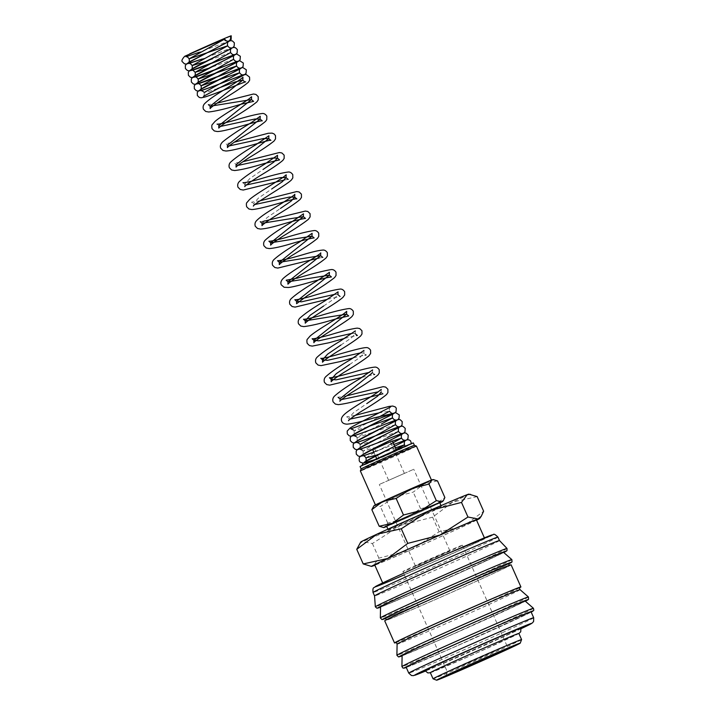 <?xml version="1.0" encoding="UTF-8"?>
<svg xmlns="http://www.w3.org/2000/svg" width="716" height="716" viewBox="0 0 716 716"><rect width="100%" height="100%" fill="white"/><g stroke="black" fill="none" stroke-linecap="round" stroke-linejoin="round"><path stroke-width="0.54" stroke-dasharray="3.58 2.69" d="M230.48 36.722A3.678 3.535 73.2 0 0 230.337 36.328L231.232 35.8M230.337 36.328L223.848 39.165A3.678 3.535 73.2 0 0 228.162 41.268M386.031 454.597C361.07 465.713 359.629 466.778 363.361 465.257L374.871 460.316C362.35 465.606 369.465 462.25 372.535 460.827L405.542 446.39L388.027 454.606L409.534 444.824L386.031 454.597L361.947 465.561M387.293 454.929L367.782 463.171L372.848 460.674L403.26 447.276L387.374 454.893L411.512 443.598M499.473 540.553L499.473 540.553A68.315 1.074 -23.9 0 1 497.208 541.878A68.315 1.074 -23.9 0 1 428.821 573.033A68.315 1.074 -23.9 0 1 374.549 595.909L374.549 595.909M507.017 548.456A72.012 1.137 -23.9 0 1 504.637 549.861A72.012 1.137 -23.9 0 1 423.612 586.619A72.012 1.137 -23.9 0 1 375.336 606.81M503.491 552.296A67.241 1.056 -23.9 0 1 501.272 553.602A67.241 1.056 -23.9 0 1 433.735 584.363A67.241 1.056 -23.9 0 1 380.545 606.774M507.152 566.884A67.241 1.056 -23.9 0 1 439.839 597.547A67.241 1.056 -23.9 0 1 386.425 620.065A67.241 1.056 -23.9 0 1 388.654 618.758A67.241 1.056 -23.9 0 1 455.967 588.096A67.241 1.056 -23.9 0 1 509.38 565.577A67.241 1.056 -23.9 0 1 507.152 566.884M508.512 563.608A67.241 1.056 -23.9 0 1 506.284 564.915A67.241 1.056 -23.9 0 1 438.971 595.578A67.241 1.056 -23.9 0 1 385.557 618.096M519.288 587.934A69.13 1.092 -23.9 0 1 518.617 588.284A69.13 1.092 -23.9 0 1 456.79 616.548A69.13 1.092 -23.9 0 1 396.342 642.422M511.108 564.817A69.13 1.092 -23.9 0 1 508.816 566.159A69.13 1.092 -23.9 0 1 439.615 597.672A69.13 1.092 -23.9 0 1 384.707 620.826M520.058 589.671L520.058 589.671A67.241 1.056 -23.9 0 1 517.838 590.977A67.241 1.056 -23.9 0 1 450.516 621.64A67.241 1.056 -23.9 0 1 397.103 644.158L397.103 644.158M519.19 587.711A67.241 1.056 -23.9 0 1 516.961 589.008A67.241 1.056 -23.9 0 1 449.648 619.671A67.241 1.056 -23.9 0 1 396.234 642.189M525.07 600.975A67.241 1.056 -23.9 0 1 522.85 602.29A67.241 1.056 -23.9 0 1 455.304 633.051A67.241 1.056 -23.9 0 1 402.115 655.462M531.066 611.858A68.315 1.074 -23.9 0 1 528.802 613.182A68.315 1.074 -23.9 0 1 460.415 644.337A68.315 1.074 -23.9 0 1 406.151 667.214M521.588 639.603A48.411 0.761 -23.9 0 1 519.986 640.534A48.411 0.761 -23.9 0 1 471.862 662.452A48.411 0.761 -23.9 0 1 433.073 678.831M430.334 672.673A48.411 0.761 156.1 0 0 468.792 656.465A48.411 0.761 156.1 0 0 517.256 634.385A48.411 0.761 156.1 0 0 518.867 633.445M477.16 496.609L452.745 502.059L432.616 517.167L400.378 525.517A59.177 0.931 -23.9 0 1 362.439 541.591A59.177 0.931 -23.9 0 1 360.721 542.075M468.882 494.147A59.177 0.931 -23.9 0 1 466.948 495.311A59.177 0.931 -23.9 0 1 452.745 502.059A59.177 0.931 -23.9 0 1 400.378 525.517L372.41 543.525L362.439 541.591L359.163 544.214M476.552 520.174A59.177 0.931 -23.9 0 1 463.503 526.341L483.631 511.224M369.832 566.231L373.197 565.873L378.889 558.14L411.136 549.798A59.177 0.931 -23.9 0 1 374.844 565.246M389.218 529.339A29.052 0.456 156.1 0 0 388.251 529.903A29.052 0.456 156.1 0 0 411.324 520.174A29.052 0.456 156.1 0 0 440.403 506.928A29.052 0.456 156.1 0 0 441.369 506.364A29.052 0.456 156.1 0 0 418.296 516.093A29.052 0.456 156.1 0 0 389.218 529.339M386.64 526.26A29.052 0.456 156.1 0 0 409.713 516.531A29.052 0.456 156.1 0 0 438.792 503.285A29.052 0.456 156.1 0 0 439.758 502.722M437.521 480.901L424.203 483.873L413.23 492.116L395.635 496.662A32.274 0.51 -23.9 0 1 374.942 505.433A32.274 0.51 -23.9 0 1 374.012 505.702M433.001 479.559A32.274 0.51 -23.9 0 1 431.954 480.194A32.274 0.51 -23.9 0 1 424.203 483.873A32.274 0.51 -23.9 0 1 395.635 496.662L380.384 506.489L374.942 505.433L373.161 506.865M439.848 502.927A32.274 0.51 -23.9 0 1 433.887 505.72L444.869 497.486M382.791 527.477L384.626 527.289L387.732 523.074L405.319 518.518A32.274 0.51 -23.9 0 1 386.73 526.466M396.208 450.615L376.893 459.126L396.208 450.615M392.368 440.94L372.696 449.657M414.403 445.325L414.412 445.325A29.132 0.456 -23.9 0 1 413.445 445.898A29.132 0.456 -23.9 0 1 384.286 459.18A29.132 0.456 -23.9 0 1 361.141 468.935L361.141 468.926M413.356 442.962A29.132 0.456 -23.9 0 1 412.398 443.526A29.132 0.456 -23.9 0 1 383.23 456.808A29.132 0.456 -23.9 0 1 360.094 466.563M416.435 446.113A30.663 0.483 -23.9 0 1 415.414 446.703A30.663 0.483 -23.9 0 1 384.725 460.683A30.663 0.483 -23.9 0 1 360.363 470.958M376.491 504.467A30.663 0.483 156.1 0 0 375.479 505.066A30.663 0.483 156.1 0 0 399.832 494.792A30.663 0.483 156.1 0 0 430.531 480.812A30.663 0.483 156.1 0 0 431.542 480.221A30.663 0.483 156.1 0 0 407.189 490.487A30.663 0.483 156.1 0 0 376.491 504.467M384.734 582.314A55.624 0.877 156.1 0 0 382.89 583.388A55.624 0.877 156.1 0 0 427.067 564.763A55.624 0.877 156.1 0 0 482.754 539.399A55.624 0.877 156.1 0 0 484.598 538.325A55.624 0.877 156.1 0 0 440.412 556.95A55.624 0.877 156.1 0 0 384.734 582.314M476.426 519.879A55.624 0.877 -23.9 0 1 474.583 520.962A55.624 0.877 -23.9 0 1 418.896 546.326A55.624 0.877 -23.9 0 1 374.719 564.951M404.093 473.518L388.636 480.32L404.093 473.518M374.951 448.619L390.399 441.808L374.951 448.619M449.245 551.132L415.441 566.025L449.245 551.132M413.096 469.571L379.292 484.463L413.096 469.571M505.773 646.136A32.542 0.51 -23.9 0 1 473.195 660.975A32.542 0.51 -23.9 0 1 447.339 671.877A32.542 0.51 -23.9 0 1 447.339 671.868A32.542 0.51 -23.9 0 1 448.422 671.25A32.542 0.51 -23.9 0 1 480.767 656.509A32.542 0.51 -23.9 0 1 506.847 645.501A32.542 0.51 -23.9 0 1 506.847 645.51A32.542 0.51 -23.9 0 1 505.773 646.136M461.328 545.843A32.542 0.51 -23.9 0 1 428.75 560.682A32.542 0.51 -23.9 0 1 402.893 571.583A32.542 0.51 -23.9 0 1 403.976 570.956A32.542 0.51 -23.9 0 1 436.554 556.108A32.542 0.51 -23.9 0 1 462.411 545.216A32.542 0.51 -23.9 0 1 461.328 545.843M520.917 628.12A52.447 0.823 -23.9 0 1 519.181 629.14A52.447 0.823 -23.9 0 1 466.68 653.055A52.447 0.823 -23.9 0 1 425.018 670.623M433.887 505.72A32.274 0.51 -23.9 0 1 405.319 518.518L420.578 508.691L433.887 505.72M387.732 523.074L380.384 506.489M420.578 508.691L413.23 492.116M411.136 549.798L439.096 531.782L463.503 526.341A59.177 0.931 -23.9 0 1 411.136 549.798M378.889 558.14L372.41 543.525M439.096 531.782L432.616 517.167M386.219 454.642L393.272 451.026M395.438 447.858L375.229 455.376M365.974 457.882L373.537 452.995L390.292 444.287M392.449 441.128L386.47 443.383M376.589 447.07L362.994 451.152L370.539 446.265L387.311 437.548M398.499 431.381L373.6 440.34M373.582 440.34L363.934 443.687L360.005 444.412L359.36 443.428M395.509 424.642L357.015 437.673L364.569 432.786L381.342 424.069M367.666 426.843L354.035 430.934L361.589 426.047L378.334 417.339M390.659 406.84C389.388 407.762 389.021 409.221 389.558 411.217L379.077 412.864M350.205 419.066L348.468 418.377L353.489 412.729L366.869 403.555M381.288 389.397L381.145 392.225L378.325 391.804M341.559 399.555L339.823 398.866L339.823 401.228M372.633 369.886L372.499 372.714L369.68 372.293M349.587 364.534L360.166 357.284L363.853 353.203L361.034 352.782M340.932 345.031L351.511 337.782L355.208 333.692L352.388 333.271M323.659 306L334.229 298.751L337.916 294.67L335.097 294.258M262.011 223.276L267.032 217.628L280.421 208.463M255.102 204.463L253.366 203.765L258.387 198.126L271.767 188.952M246.456 184.952L244.72 184.254L249.741 178.615L263.139 169.432M237.81 165.441L234.311 163.159L242.885 161.726M229.165 145.93L225.665 143.648L234.239 142.216M220.519 126.419L217.02 124.136M217.655 88.462L207.998 91.8L204.069 92.525L203.425 91.55M233.613 59.285L208.705 68.244M230.624 52.545L205.725 61.504M380.536 607.15L424.821 588.337L503.769 552.537A70.472 1.11 -23.9 0 1 424.83 588.328A70.472 1.11 -23.9 0 1 380.536 607.141M429.842 599.641A70.472 1.11 -23.9 0 1 385.691 618.4L429.842 599.641A70.472 1.11 -23.9 0 0 508.646 563.913L429.842 599.641M446.408 637.016A70.472 1.11 -23.9 0 1 402.115 655.829L446.399 637.016L525.347 601.225A70.472 1.11 -23.9 0 1 446.408 637.016M406.258 667.473L451.411 648.329L531.183 612.108A70.472 1.11 -23.9 0 1 530.699 612.35A70.472 1.11 -23.9 0 1 451.42 648.329A70.472 1.11 -23.9 0 1 406.258 667.464M497.942 537.116A68.315 1.074 -23.9 0 1 495.687 538.441A68.315 1.074 -23.9 0 1 418.815 573.31A68.315 1.074 -23.9 0 1 373.027 592.472M490.147 536.168A64.019 1.011 -23.9 0 1 418.126 568.835A64.019 1.011 -23.9 0 1 404.343 574.841M511.868 559.608A71.931 1.137 -23.9 0 1 509.488 561.004A71.931 1.137 -23.9 0 1 428.553 597.726A71.931 1.137 -23.9 0 1 380.339 617.89M528.426 596.983A71.931 1.137 -23.9 0 1 526.045 598.379A71.931 1.137 -23.9 0 1 445.119 635.101A71.931 1.137 -23.9 0 1 396.897 655.265M533.438 608.287A71.931 1.137 -23.9 0 1 531.057 609.692A71.931 1.137 -23.9 0 1 450.131 646.414A71.931 1.137 -23.9 0 1 401.909 666.578M533.68 617.756A68.315 1.074 -23.9 0 1 531.424 619.089A68.315 1.074 -23.9 0 1 454.562 653.959A68.315 1.074 -23.9 0 1 408.764 673.121M521.114 628.666A64.019 1.011 -23.9 0 1 457.354 657.351A64.019 1.011 -23.9 0 1 425.286 671.134L521.114 628.675M230.096 40.687L199.325 52.241M225.567 43.264L228.44 41.725M233.076 47.426L202.297 58.989L231.42 47.927M216.948 103.202L208.374 104.626M242.957 182.669L244.72 184.254L244.72 186.616M260.176 200.749L251.602 202.18L253.366 203.765L253.357 206.136M262.665 221.521L260.257 221.691M355.351 330.864L355.208 333.692M363.996 350.384L363.853 353.203L366.028 354.993M346.625 395.85L338.059 397.273M355.27 415.352L346.696 416.784L348.468 418.377L348.459 420.74M353.382 429.949L354.035 430.934C354.366 432.929 354.16 434.182 353.435 434.684M356.371 436.688L357.015 437.673C357.356 439.651 357.15 440.904 356.425 441.423M362.341 450.167L362.994 451.152C363.325 453.13 363.128 454.383 362.394 454.902M406.93 439.74L362.797 455.806M387.275 454.929L374.352 459.797M388.251 529.903L387.92 529.16M375.479 455.94L373.922 452.423M382.89 583.388L382.684 582.931M388.636 480.32L374.665 448.78M415.441 566.025L379.292 484.463M445.683 676.164L447.339 671.868L402.893 571.583M518.894 633.517L475.155 653.654L430.37 672.745M203.469 96.284C204.203 95.756 204.409 94.512 204.069 92.525M284.458 179.984L288.199 179.403M288.217 179.403L287.617 179.224M314.154 237.936L313.554 237.757M319.041 258.02L322.782 257.447M327.373 299.342L340.064 296.46M344.665 338.364L356.407 335.553M353.319 357.866L365.044 355.064M361.956 377.386L373.698 374.575M374.665 374.504L372.499 372.714M383.32 394.015L381.145 392.225M389.808 411.682L389.558 411.217M359.405 448.162C360.139 447.643 360.336 446.39 360.005 444.412M373.815 452.172L393.925 444.448M374.298 459.824L387.392 454.884M405.704 446.363L404.468 444.86M462.411 545.216L506.847 645.51L511.135 647.157M449.863 550.774L413.723 469.204M404.379 473.348L390.399 441.808M484.598 538.325L484.392 537.859M396.566 450.409L396.181 449.532M441.369 506.364L441.038 505.621"/><path stroke-width="1.07" d="M230.337 36.328C235.743 33.536 213.296 43.058 189.731 53.861L223.848 39.165M205.725 61.504L192.13 65.577C190.912 63.894 189.847 63.196 188.952 63.5L202.297 58.989L186.276 64.109L184.424 63.787L182.419 61.818C181.291 61.03 182.061 59.177 184.719 56.278L224.529 38.771M374.549 595.909L374.549 595.909A68.315 1.074 -23.9 0 1 376.813 594.584A68.315 1.074 -23.9 0 1 445.03 563.51A68.315 1.074 -23.9 0 1 499.464 540.553A68.315 1.074 -23.9 0 1 499.473 540.553L507.017 548.456A72.012 1.137 -23.9 0 0 458.741 568.656A72.012 1.137 -23.9 0 0 377.726 605.414A72.012 1.137 -23.9 0 0 375.336 606.81L374.549 595.909L373.027 592.472A68.315 1.074 -23.9 0 1 375.282 591.148A68.315 1.074 -23.9 0 1 452.154 556.269A68.315 1.074 -23.9 0 1 497.942 537.116C495.329 534.512 493.78 533.671 493.306 534.583L449.371 552.868C418.063 566.589 383.024 582.412 375.649 586.431C373.877 588.373 372.526 586.422 373.027 592.472M380.545 606.774A67.241 1.056 -23.9 0 1 382.774 605.485A67.241 1.056 -23.9 0 1 449.863 574.921A67.241 1.056 -23.9 0 1 503.491 552.296L511.868 559.608A71.931 1.137 -23.9 0 0 463.655 579.79A71.931 1.137 -23.9 0 0 382.72 616.503A71.931 1.137 -23.9 0 0 380.339 617.89L380.545 606.774M386.327 619.832L385.557 618.096A67.241 1.056 -23.9 0 1 387.786 616.789A67.241 1.056 -23.9 0 1 455.099 586.135A67.241 1.056 -23.9 0 1 508.512 563.608L509.282 565.345M396.342 642.422A69.13 1.092 -23.9 0 1 394.516 642.959A69.13 1.092 -23.9 0 1 396.807 641.617A69.13 1.092 -23.9 0 1 466 610.095A69.13 1.092 -23.9 0 1 520.908 586.941A69.13 1.092 -23.9 0 1 519.288 587.934M394.516 642.959L384.707 620.826A69.13 1.092 -23.9 0 1 386.998 619.483A69.13 1.092 -23.9 0 1 456.199 587.97A69.13 1.092 -23.9 0 1 511.108 564.817L520.908 586.941M520.058 589.671L519.19 587.711A67.241 1.056 -23.9 0 0 465.776 610.229A67.241 1.056 -23.9 0 0 398.463 640.892A67.241 1.056 -23.9 0 0 396.234 642.189L397.103 644.158A67.241 1.056 -23.9 0 1 397.103 644.149A67.241 1.056 -23.9 0 1 399.331 642.852A67.241 1.056 -23.9 0 1 466.42 612.296A67.241 1.056 -23.9 0 1 520.058 589.671L528.426 596.983A71.931 1.137 -23.9 0 0 480.212 617.156A71.931 1.137 -23.9 0 0 399.286 653.878A71.931 1.137 -23.9 0 0 396.897 655.265L397.103 644.149M402.115 655.462A67.241 1.056 -23.9 0 1 404.343 654.164A67.241 1.056 -23.9 0 1 471.432 623.6A67.241 1.056 -23.9 0 1 525.07 600.975L533.438 608.287A71.931 1.137 -23.9 0 0 485.224 628.469A71.931 1.137 -23.9 0 0 404.298 665.191A71.931 1.137 -23.9 0 0 401.909 666.578L402.115 655.462M406.151 667.214A68.315 1.074 -23.9 0 1 408.406 665.889A68.315 1.074 -23.9 0 1 476.802 634.743A68.315 1.074 -23.9 0 1 531.066 611.858L533.68 617.756A68.315 1.074 -23.9 0 0 487.891 636.918A68.315 1.074 -23.9 0 0 411.029 671.796A68.315 1.074 -23.9 0 0 408.764 673.121L406.151 667.214M436.617 680.2A45.726 0.725 -23.9 0 1 438.12 679.305A45.726 0.725 -23.9 0 1 484.222 658.308A45.726 0.725 -23.9 0 1 520.219 643.156A45.726 0.725 -23.9 0 1 518.706 644.024A45.726 0.725 -23.9 0 1 473.258 664.734A45.726 0.725 -23.9 0 1 436.617 680.2L433.073 678.831A48.411 0.761 -23.9 0 1 433.064 678.822A48.411 0.761 -23.9 0 1 434.666 677.882A48.411 0.761 -23.9 0 1 483.13 655.811A48.411 0.761 -23.9 0 1 521.588 639.594A48.411 0.761 -23.9 0 1 521.588 639.603L518.867 633.445A48.411 0.761 156.1 0 0 480.409 649.663A48.411 0.761 156.1 0 0 431.945 671.733A48.411 0.761 156.1 0 0 430.334 672.673L433.064 678.822M374.844 565.246A59.177 0.931 -23.9 0 1 373.197 565.873A59.177 0.931 -23.9 0 1 371.497 566.401A59.177 0.931 -23.9 0 1 373.43 565.246A59.177 0.931 -23.9 0 1 387.633 558.498A59.177 0.931 -23.9 0 1 440 535.04L407.762 543.381L387.633 558.498L363.227 563.94L356.747 549.324L360.721 542.075A59.177 0.931 -23.9 0 1 362.672 540.965A59.177 0.931 -23.9 0 1 376.876 534.217A59.177 0.931 -23.9 0 1 429.242 510.759L461.489 502.408L467.181 494.675A59.177 0.931 -23.9 0 1 468.882 494.147L477.16 496.609L483.631 511.224L481.215 516.343L477.939 518.957L467.969 517.024L440 535.04A59.177 0.931 -23.9 0 1 477.939 518.957A59.177 0.931 -23.9 0 1 479.657 518.473A59.177 0.931 -23.9 0 1 477.706 519.592A59.177 0.931 -23.9 0 1 476.552 520.174M363.227 563.94L371.497 566.401M441.038 505.621L439.758 502.722A29.052 0.456 156.1 0 0 416.676 512.45A29.052 0.456 156.1 0 0 387.598 525.696A29.052 0.456 156.1 0 0 386.64 526.26L387.92 529.16M386.73 526.466A32.274 0.51 -23.9 0 1 384.626 527.289A32.274 0.51 -23.9 0 1 383.704 527.576A32.274 0.51 -23.9 0 1 384.752 526.94A32.274 0.51 -23.9 0 1 392.502 523.262L379.185 526.233L371.837 509.649L374.012 505.702A32.274 0.51 -23.9 0 1 375.077 505.093A32.274 0.51 -23.9 0 1 382.818 501.415A32.274 0.51 -23.9 0 1 411.387 488.616L428.974 484.061L432.079 479.845A32.274 0.51 -23.9 0 1 433.001 479.559L437.521 480.901L444.869 497.486L443.553 500.269L441.763 501.701A32.274 0.51 -23.9 0 1 442.703 501.433A32.274 0.51 -23.9 0 1 441.638 502.041A32.274 0.51 -23.9 0 1 439.848 502.927M379.185 526.233L383.704 527.576M373.922 452.423L372.696 449.657L392.368 440.94L396.181 449.532M361.141 468.926L360.363 470.949A30.663 0.483 -23.9 0 1 360.363 470.949A30.663 0.483 -23.9 0 1 361.383 470.358A30.663 0.483 -23.9 0 1 391.858 456.477A30.663 0.483 -23.9 0 1 416.426 446.104L414.403 445.325L413.356 442.962A29.132 0.456 -23.9 0 0 390.22 452.718A29.132 0.456 -23.9 0 0 361.061 466A29.132 0.456 -23.9 0 0 360.094 466.563L361.141 468.926A29.132 0.456 -23.9 0 1 361.141 468.926A29.132 0.456 -23.9 0 1 362.108 468.371A29.132 0.456 -23.9 0 1 391.061 455.179A29.132 0.456 -23.9 0 1 414.403 445.325A29.132 0.456 -23.9 0 1 414.412 445.325M382.684 582.931L374.719 564.951A55.624 0.877 -23.9 0 1 376.562 563.877A55.624 0.877 -23.9 0 1 432.24 538.513A55.624 0.877 -23.9 0 1 476.426 519.879L484.392 537.859M509.962 647.855A35.8 0.564 -23.9 0 1 473.867 664.296A35.8 0.564 -23.9 0 1 445.683 676.164A35.8 0.564 -23.9 0 1 446.874 675.474A35.8 0.564 -23.9 0 1 482.45 659.266A35.8 0.564 -23.9 0 1 511.135 647.157A35.8 0.564 -23.9 0 1 509.962 647.855M430.37 672.745L427.828 672.933L425.018 670.623A52.447 0.823 -23.9 0 1 426.754 669.603A52.447 0.823 -23.9 0 1 485.761 642.834A52.447 0.823 -23.9 0 1 520.917 628.12L520.738 631.763L518.894 633.517M230.096 40.687L232.36 40.893L234.365 42.826L234.123 46.298L232.619 47.757L191.53 69.327C192.264 68.808 192.461 67.555 192.13 65.577L227.634 45.806L189.14 58.837L224.654 39.076C225.809 40.714 227.079 41.421 228.449 41.188L228.162 41.268A3.678 3.535 73.2 0 0 230.48 36.722M416.426 446.104A30.663 0.483 -23.9 0 1 416.435 446.113L431.48 480.069M421.071 510.472A32.274 0.51 -23.9 0 1 441.763 501.701L436.321 500.645L421.071 510.472L403.484 515.019L392.502 523.262A32.274 0.51 -23.9 0 1 421.071 510.472M371.837 509.649L382.818 501.415L396.136 498.443L411.387 488.616A32.274 0.51 -23.9 0 1 432.079 479.845L433.914 479.657M403.484 515.019L396.136 498.443M436.321 500.645L428.974 484.061M356.747 549.324L376.876 534.217L401.282 528.766L429.242 510.759A59.177 0.931 -23.9 0 1 467.181 494.675L470.546 494.326M407.762 543.381L401.282 528.766M467.969 517.024L461.489 502.408M393.272 451.026L404.468 444.86L395.438 447.858M375.229 455.376L365.974 457.882C364.757 456.199 363.701 455.51 362.797 455.806M390.292 444.287L401.488 438.12L392.449 441.128M386.47 443.383L376.589 447.07M387.311 437.548L398.499 431.381C398.096 429.081 398.427 427.667 399.483 427.148C398.436 428.123 370.396 441.566 361.141 446.981L357.159 449.738L356.174 451.268L356.264 454.132L358.269 456.092L360.121 456.414L364.65 455.385L373.815 452.172M360.005 444.412L395.509 424.642C395.116 422.342 395.438 420.927 396.503 420.408C395.42 421.402 367.389 434.836 358.143 440.242L354.169 442.998L353.185 444.529L353.274 447.393L355.226 449.326L357.141 449.684L361.67 448.637C371.738 445.504 400.853 433.627 402.311 433.493C400.924 433.735 399.653 433.028 398.499 431.381M381.342 424.069L392.529 417.902L367.666 426.843M378.334 417.339L389.558 411.217C390.909 413.034 392.207 413.741 393.46 413.356L373.833 417.929C362.045 421.545 353.086 423.621 346.983 424.158C344.181 424.033 342.436 423.102 341.738 421.357C340.87 419.254 341.595 417.079 343.913 414.832C349.238 409.525 368.06 398.875 377.126 392.637L381.279 389.406M379.077 412.864L350.205 419.066M366.869 403.555L377.439 396.315L381.145 392.225M378.325 391.804L341.559 399.555M338.059 397.273L339.823 398.866L372.499 372.714M369.68 372.293L336.072 379.856L331.177 379.355L336.198 373.707L349.587 364.534M361.034 352.782L327.427 360.345L322.531 359.844L327.552 354.196L340.932 345.031M352.388 333.271L318.79 340.834L313.885 340.333L346.562 314.181L305.24 320.822L310.261 315.183L323.659 306M335.097 294.258L301.49 301.821L296.594 301.311L329.27 275.159L287.948 281.8L320.625 255.657L279.303 262.298L311.979 236.146L270.657 242.787L303.333 216.635L262.011 223.276L260.248 221.691M280.421 208.463L290.991 201.214L294.688 197.124L289.524 197.052L255.102 204.463M271.767 188.952L282.346 181.703L286.042 177.613L280.887 177.541L246.456 184.952M263.139 169.432L273.709 162.192L277.396 158.102L272.232 158.03L237.81 165.441M234.239 142.216L268.24 133.266L272.098 133.122L274.121 133.946L275.481 135.61L275.526 138.868L274.13 140.954C269.144 145.079 260.731 150.7 248.873 157.806C241.185 162.765 236.924 165.861 236.074 167.114L236.074 164.743L268.751 138.591L263.586 138.528L229.165 145.93M217.02 124.136C218.953 124.316 224.94 123.009 234.964 120.234C247.369 116.448 256.426 114.211 262.137 113.522C263.864 113.235 265.43 114.095 266.835 116.099L266.764 119.635L265.582 121.335C261.224 125.103 253.491 130.303 242.402 136.926C233.541 142.529 228.556 146.091 227.419 147.603L227.428 145.232L260.105 119.089L254.95 119.017L220.519 126.419M216.948 103.202L253.491 94.011L255.943 94.431L258.19 96.597L258.234 99.846L256.937 101.824C251.996 105.968 243.547 111.624 231.563 118.793C223.911 123.734 219.651 126.83 218.783 128.092L218.783 125.73L251.468 99.578L210.137 106.219L242.822 80.076L234.651 82.089L217.655 88.462M204.069 92.525L239.583 72.763L201.089 85.795L236.593 66.024L198.099 79.055L233.613 59.285C233.21 56.985 233.541 55.58 234.597 55.051C233.523 56.045 205.483 69.479 196.247 74.885L192.264 77.641L191.288 79.172L191.369 82.036L193.32 83.969L195.235 84.327L199.764 83.28C209.833 80.147 238.947 68.271 240.406 68.136C239.019 68.378 237.748 67.671 236.593 66.024C236.199 63.724 236.522 62.31 237.578 61.791C236.531 62.766 208.49 76.209 199.236 81.624L195.253 84.381L194.269 85.911L194.358 88.775L196.363 90.735L198.216 91.057L202.744 90.028C212.804 86.896 241.901 75.019 243.386 74.876C242.008 75.117 240.737 74.41 239.583 72.763C239.18 70.463 239.511 69.049 240.567 68.53C239.565 69.47 213.296 82.072 203.246 87.773L198.296 91.057L197.258 92.65L197.347 95.514L199.29 97.448L201.205 97.797L204.946 97C213.654 94.422 240.961 83.369 245.642 81.794C245.328 82.295 244.389 81.722 242.822 80.076L242.948 77.256C240.943 79.19 234.356 83.575 223.195 90.413C214.37 95.729 208.213 100.115 204.731 103.569C203.192 105.1 202.753 106.979 203.407 109.199L205.68 111.445L208.651 112C216.25 111.132 226.865 108.581 240.504 104.366L253.634 101.368L251.468 99.578L251.602 96.749L249.365 98.629C241.954 104.142 221.199 115.804 214.881 121.577L212.366 124.486C211.739 124.879 211.632 126.284 212.061 128.71L214.326 130.956L217.127 131.511C225.173 131.834 259.452 120.1 262.28 120.879L260.105 119.089L260.248 116.261L251.056 122.812C238.786 130.115 229.335 136.47 222.694 141.866C220.537 143.979 219.875 146.1 220.698 148.221L222.971 150.467L225.943 151.022C236.754 150.53 270.263 139.029 270.925 140.39L268.751 138.591L268.894 135.772L255.845 144.748C244.129 151.685 235.734 157.466 230.668 162.102C229.129 163.633 228.681 165.503 229.344 167.723L231.617 169.978L234.588 170.533C241.417 169.835 251.235 167.517 264.025 163.57L279.571 159.892L277.396 158.102L277.54 155.282L264.473 164.277C252.891 171.133 244.541 176.87 239.421 181.488C237.784 183.117 237.3 185.032 237.989 187.234L240.263 189.48L243.234 190.044L284.458 179.984M208.705 68.244L195.119 72.316L230.624 52.545C230.221 50.245 230.552 48.84 231.608 48.312C230.561 49.288 202.521 62.731 193.266 68.145L189.284 70.902L188.299 72.432L188.389 75.296L190.393 77.256L192.246 77.588L196.766 76.549C206.826 73.417 235.931 61.54 237.417 61.397C236.029 61.639 234.767 60.932 233.613 59.285M380.536 607.141A70.472 1.11 -23.9 0 1 395.706 599.211A70.472 1.11 -23.9 0 1 459.216 570.759A70.472 1.11 -23.9 0 1 504.118 552.358A70.472 1.11 -23.9 0 1 503.769 552.537L507.009 550.613L507.017 548.456M380.339 617.89L381.95 619.564L385.691 618.4A70.472 1.11 -23.9 0 1 400.557 610.605A70.472 1.11 -23.9 0 1 464.228 582.063A70.472 1.11 -23.9 0 1 509.13 563.671A70.472 1.11 -23.9 0 1 508.646 563.913L512.021 561.926L511.868 559.608M396.897 655.265L398.517 656.93L402.115 655.829A70.472 1.11 -23.9 0 1 417.285 647.899A70.472 1.11 -23.9 0 1 480.785 619.438A70.472 1.11 -23.9 0 1 525.687 601.046A70.472 1.11 -23.9 0 1 525.347 601.216L528.578 599.301L528.426 596.983M406.258 667.464A70.472 1.11 -23.9 0 1 423.398 658.702A70.472 1.11 -23.9 0 1 485.797 630.751A70.472 1.11 -23.9 0 1 531.183 612.108L533.832 610.229L533.438 608.287M449.388 552.859A64.019 1.011 -23.9 0 1 490.147 536.168M408.764 673.121L411.449 675.501L413.383 675.653L425.286 671.134A64.019 1.011 -23.9 0 1 425.027 669.979A64.019 1.011 -23.9 0 1 488.58 641.393A64.019 1.011 -23.9 0 1 529.375 624.683A64.019 1.011 -23.9 0 1 521.114 628.666M404.343 574.841A64.019 1.011 -23.9 0 1 379.793 584.328A64.019 1.011 -23.9 0 1 449.362 552.877M199.325 52.241L185.963 56.761C186.867 56.457 187.923 57.155 189.14 58.837C189.48 60.815 189.275 62.068 188.541 62.587L229.925 40.821L231.134 39.568L231.232 35.8M230.624 52.545C231.778 54.192 233.049 54.899 234.427 54.658L205.537 65.63C197.553 68.745 192.13 70.481 189.266 70.848L187.404 70.517L185.399 68.557L185.31 65.693L186.294 64.163L190.277 61.406L225.567 43.264M228.619 41.573C227.563 42.101 227.24 43.506 227.634 45.806C228.789 47.453 230.06 48.16 231.447 47.918L231.42 47.927M203.478 96.275L244.568 74.706L246.062 73.256L246.313 69.783L242.84 67.564L241.829 67.689L197.911 83.709C198.806 83.414 199.871 84.103 201.089 85.795C201.42 87.773 201.223 89.026 200.489 89.545L241.686 67.895L243.082 66.516L243.324 63.044L239.86 60.824L238.84 60.949L194.922 76.97C195.826 76.675 196.882 77.364 198.099 79.055C198.43 81.033 198.234 82.286 197.5 82.805L238.589 61.227L240.093 59.777L240.334 56.304L236.871 54.094L235.859 54.21L191.933 70.24C192.389 69.801 193.454 70.499 195.119 72.316C195.45 74.294 195.253 75.547 194.519 76.066L235.716 54.416L237.103 53.038L237.354 49.565L235.349 47.632L233.076 47.426M208.374 104.626L210.137 106.219L210.137 108.581C210.987 107.328 215.256 104.223 222.945 99.273C234.884 92.122 243.324 86.475 248.273 82.331L249.642 80.192L249.553 77.095L246.277 74.58L243.852 74.661L227.992 80.666C216.42 85.24 201.975 90.547 200.901 90.449L203.425 91.55M244.72 186.616L244.729 186.599C245.848 185.104 250.833 181.551 259.675 175.948C270.773 169.325 278.506 164.125 282.874 160.357L284.171 158.379L284.127 155.121L281.88 152.956L279.419 152.535L242.885 161.726M253.357 206.136L253.366 206.119C253.876 203.478 286.31 185.319 291.519 179.859L292.817 177.89L292.772 174.632C291.367 172.628 289.801 171.759 288.074 172.046C281.719 172.905 271.856 175.366 258.494 179.43C249.705 181.783 244.523 182.866 242.957 182.669M319.041 258.02L277.817 268.079L274.846 267.524L272.572 265.278C271.883 263.067 272.366 261.152 274.004 259.523C279.124 254.914 287.474 249.168 299.064 242.303L312.122 233.318L311.979 236.146L314.154 237.936C311.245 238.151 303.441 240.12 290.723 243.843C281.182 246.689 273.995 248.273 269.171 248.568L266.2 248.013L263.927 245.767C263.264 243.547 263.703 241.668 265.242 240.137C270.317 235.501 278.712 229.72 290.428 222.792L303.477 213.816L303.333 216.635L305.508 218.425C302.071 218.765 293.435 220.967 279.58 225.03C271.167 227.5 264.813 228.843 260.526 229.066L257.554 228.502L255.281 226.256C254.619 224.036 255.057 222.157 256.596 220.635C259.317 217.825 264.07 214.326 270.854 210.128C281.307 203.621 294.419 195.45 294.831 194.296L294.688 197.124L296.863 198.914C296.29 197.518 262.557 209.144 251.71 209.546L248.908 208.991L246.635 206.745C246.215 204.329 246.322 202.914 246.948 202.53L249.463 199.612C255.782 193.839 276.537 182.177 283.948 176.664L286.185 174.794L286.042 177.613L288.199 179.403M262.011 223.276L262.002 225.647C263.13 224.135 268.124 220.573 276.985 214.961C288.074 208.338 295.806 203.138 300.165 199.37L301.463 197.401L301.418 194.143L299.172 191.977L296.719 191.557L260.176 200.749M339.823 401.228C340.682 399.967 344.951 396.87 352.612 391.929C364.587 384.76 373.036 379.104 377.976 374.96L379.274 372.982L379.229 369.733C377.824 367.72 376.258 366.861 374.522 367.147C369.966 367.577 362.609 369.331 352.451 372.418C339.966 376.034 332.287 377.806 329.414 377.762L331.177 379.355L331.177 381.718C332.027 380.465 336.287 377.368 343.966 372.418C355.422 365.518 363.719 360.023 368.865 355.924L370.628 353.48L370.584 350.222C369.179 348.209 367.612 347.35 365.876 347.636C358.161 347.869 323.041 359.674 320.768 358.26L322.531 359.844L322.522 362.215C323.65 360.703 328.644 357.141 337.496 351.529C348.594 344.906 356.326 339.706 360.685 335.938L361.983 333.969L361.938 330.711L359.683 328.546L357.239 328.125C351.52 328.814 342.463 331.06 330.058 334.846C320.034 337.621 314.055 338.919 312.122 338.749L313.885 340.333L313.877 342.704C314.405 340.046 346.821 321.896 352.039 316.436L353.337 314.458L353.292 311.2C351.887 309.196 350.321 308.327 348.585 308.614C342.239 309.473 332.385 311.934 319.014 315.998C310.225 318.351 305.052 319.434 303.477 319.238L305.24 320.822L305.24 323.185C307.11 321.045 313.662 316.508 324.876 309.589C333.405 304.452 339.429 300.389 342.928 297.391L344.691 294.947L344.647 291.689C343.241 289.685 341.675 288.825 339.939 289.103C333.584 289.962 323.73 292.423 310.359 296.487C301.597 298.84 296.415 299.923 294.831 299.727L296.594 301.311L296.585 303.682L307.406 295.645C319.989 288.074 329.065 282.023 334.649 277.522L336.046 275.436L336.001 272.178C334.649 270.156 332.976 269.297 330.989 269.601C323.265 270.934 312.122 273.754 297.561 278.085L286.185 280.216L287.948 281.8L287.939 284.171C289.076 282.659 294.061 279.097 302.913 273.494C314.011 266.871 321.735 261.671 326.102 257.903L327.373 255.997L327.355 252.667C325.95 250.663 324.384 249.803 322.656 250.09C318.602 250.412 312.087 251.934 303.11 254.645C289.479 258.637 280.949 260.66 277.54 260.705L279.303 262.298L279.303 264.66C280.171 263.399 284.431 260.302 292.092 255.361C304.067 248.192 312.516 242.536 317.457 238.392L318.754 236.414L318.71 233.165C317.304 231.152 315.738 230.292 314.002 230.579C307.656 231.438 297.802 233.89 284.44 237.954C275.66 240.316 270.478 241.39 268.894 241.194L270.657 242.787L270.657 245.149C271.507 243.896 275.776 240.791 283.464 235.841C294.911 228.95 303.208 223.446 308.354 219.356L310.109 216.912L310.064 213.654L307.817 211.489L305.356 211.068L262.665 221.521M327.373 299.342L295.108 307.101L292.137 306.546L289.864 304.291C289.201 302.071 289.64 300.201 291.179 298.67C296.254 294.034 304.649 288.253 316.365 281.316L329.414 272.34L329.27 275.159L331.445 276.958L328.053 277.45C318.62 279.428 296.836 286.677 288.432 287.483L284.109 287.268L281.218 284.789C280.395 282.668 281.057 280.547 283.214 278.435C291.26 270.925 321.045 254.341 320.768 252.829L320.625 255.657L322.8 257.447M344.665 338.364L329.127 342.731L312.23 346.114L309.428 345.56L307.155 343.313C306.734 340.897 306.842 339.482 307.468 339.098L309.983 336.18C316.168 330.532 336.09 319.3 343.949 313.617L346.705 311.362L346.562 314.181L348.737 315.971L335.598 318.969C321.967 323.185 311.353 325.735 303.754 326.612L300.783 326.048L298.509 323.802C297.82 321.6 298.295 319.685 299.941 318.056C305.052 313.438 313.402 307.71 324.992 300.845L338.059 291.851L337.916 294.67L340.064 296.46M353.319 357.866L340.1 361.598L321.045 365.634L318.074 365.07L315.801 362.824C315.165 360.524 315.604 358.653 317.116 357.203C321.609 352.979 329.27 347.654 340.109 341.219L355.342 330.882M361.956 377.386L329.691 385.136L326.72 384.582L324.446 382.335C323.784 380.115 324.223 378.236 325.762 376.705C330.837 372.069 339.232 366.288 350.947 359.36L363.988 350.392M382.72 393.836L370.163 397.013C356.541 401.228 345.926 403.779 338.337 404.647L335.365 404.093L333.092 401.846C332.403 399.635 332.877 397.72 334.524 396.091C339.644 391.482 347.994 385.736 359.584 378.871L372.624 369.904M348.459 420.74C349.319 419.486 353.588 416.381 361.258 411.44C373.233 404.272 381.691 398.615 386.622 394.471L387.92 392.493L387.875 389.236L385.62 387.07L383.176 386.658L346.625 395.85M353.444 434.675L394.641 413.025L396.046 411.673L396.288 408.227L395.375 406.983L392.762 406.044L389.021 406.437L355.27 415.352M395.509 424.642C396.664 426.288 397.935 426.996 399.322 426.754C397.836 426.897 368.731 438.774 358.671 441.906L354.151 442.944L352.299 442.613L350.294 440.653L350.205 437.789L351.189 436.259L355.172 433.502C364.426 428.087 392.466 414.645 393.514 413.669C392.457 414.197 392.126 415.602 392.529 417.902C393.684 419.549 394.955 420.256 396.333 420.015C394.874 420.149 365.76 432.025 355.691 435.167L351.162 436.205L349.256 435.856L347.305 433.914L347.215 431.05L350.061 428.061C356.899 423.478 390.274 407.583 390.659 406.84L390.641 406.849M356.425 441.423L397.622 419.773L399.009 418.395L399.26 414.922L395.787 412.711L394.776 412.828L350.858 428.857L353.382 429.949M359.414 448.153L400.495 426.584L401.998 425.134L402.24 421.661L400.235 419.728L398.776 419.451L387.956 423.084C376.025 427.783 355.19 435.758 353.838 435.596L356.371 436.688M362.394 454.902L403.591 433.252L404.979 431.873L405.229 428.401L403.117 426.423L401.765 426.181C399.322 426.557 394.006 428.437 385.808 431.811C373.931 436.509 357.982 442.443 356.828 442.327L359.36 443.428M365.974 457.882C366.315 459.869 366.109 461.113 365.375 461.641L406.473 440.063L407.968 438.613L408.21 435.14L406.214 433.198L404.746 432.92C402.311 433.296 397.004 435.167 388.833 438.541C376.947 443.24 360.945 449.192 359.817 449.066L362.341 450.167M374.298 459.824L363.11 463.154L360.139 462.115L359.253 460.871L359.163 458.007L360.202 456.414L365.151 453.13C375.202 447.428 401.47 434.818 402.473 433.887C401.416 434.406 401.085 435.82 401.488 438.12C402.643 439.767 403.913 440.474 405.292 440.233L393.925 444.448M411.494 443.777L410.536 440.859L409.194 439.937L406.93 439.74M404.746 445.37L404.468 444.86C404.084 442.515 404.415 441.11 405.453 440.626C404.146 441.781 371.38 457.408 364.892 461.82L362.565 463.914L361.929 465.74M374.352 459.797L365.786 462.545L367.782 463.171M375.336 606.81L376.938 608.251L380.536 607.15M401.909 666.578L403.081 668.171L406.258 667.473M521.114 628.675L532.462 622.884L533.626 621.381L533.68 617.756M376.714 458.732L375.479 455.94M375.417 504.914L360.363 470.958M356.407 335.553L357.382 335.482L355.208 333.692M365.044 355.064L366.028 354.993L365.429 354.814M373.698 374.575L374.665 374.504L374.074 374.325M442.703 501.433L443.553 500.269M479.657 518.473L481.215 516.343M520.219 643.156L521.588 639.603M499.473 540.553L497.942 537.116"/></g></svg>
